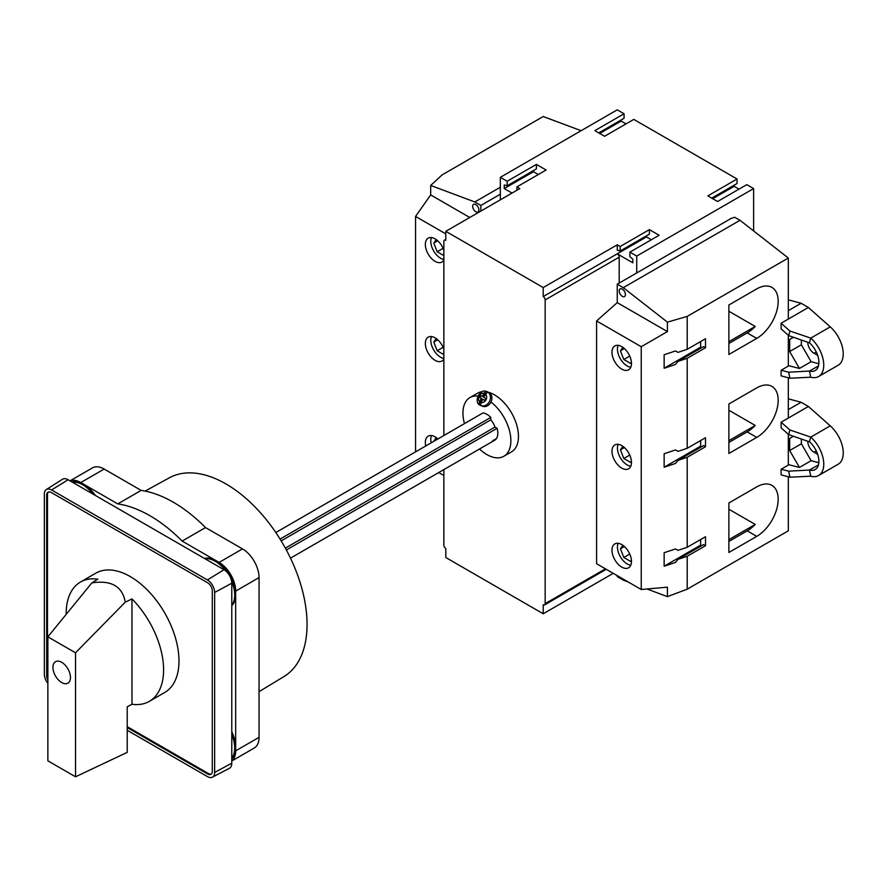 <?xml version="1.0" encoding="UTF-8"?>
<svg xmlns="http://www.w3.org/2000/svg" width="887" height="887" viewBox="0 0 887 887"><rect width="100%" height="100%" fill="white"/><g stroke="black" fill="none" stroke-linecap="round" stroke-linejoin="round"><path stroke-width="1.33" d="M818.435 464.976L809.454 470.043L810.773 476.219A24.803 14.314 -120 0 0 818.623 475.51L838.115 464.267A24.803 14.314 -120 0 0 830.254 425.849L808.39 406.468L801.105 402.266L788.31 398.828M443.855 435.517L443.855 241.441A2.761 1.586 60 0 1 444.42 240.177A2.761 1.586 60 0 1 445.795 240.322L445.795 231.319L543.21 287.554L543.21 296.557L617.252 253.815L632.83 262.818L632.83 259.215L629.914 256.631L629.914 252.13L636.733 256.066L753.628 188.576L746.81 184.64L717.583 201.504L707.837 195.883L737.064 179.008L633.806 119.401L604.579 136.265L594.844 130.644L624.071 113.769L617.252 109.833L500.346 177.322L500.346 199.819M624.071 113.769L624.071 118.27L598.736 132.895M621.144 119.956L621.144 121.087L626.011 123.892M737.064 179.008L737.064 183.509L711.74 198.134M734.148 185.195L734.148 186.325L739.015 189.142M753.628 188.576L753.628 230.942M487.207 392.531L485.566 394.238A4.823 3.936 114.8 0 1 485.976 399.893A4.823 3.936 114.8 0 1 481.12 402.498L480.643 404.749A7.029 5.732 -65.2 0 1 479.08 403.851L479.568 401.6A4.823 3.936 114.8 0 1 479.157 395.957A4.823 3.936 114.8 0 1 484.003 393.34L485.644 391.633A7.029 5.732 -65.2 0 1 486.464 392.01A7.029 5.732 -65.2 0 1 487.207 392.531M481.12 402.498L482.816 399.338L484.768 400.469L485.81 398.529L483.87 397.398L485.566 394.238M484.003 393.34L482.306 396.5L480.355 395.38L479.313 397.321L479.889 397.587L480.909 395.702M485.644 391.633L482.883 396.766L482.306 396.5M479.889 397.587L481.841 398.707L481.264 398.44L479.568 401.6M479.08 403.851L481.841 398.707M482.816 399.338L484.801 400.414M818.435 365.987L809.454 371.054L810.773 377.23A24.803 14.314 -120 0 0 818.623 376.52L838.115 365.278A24.803 14.314 -120 0 0 830.254 326.871L808.39 307.479L788.909 318.732L788.31 318.378M808.39 307.479L801.105 303.276L788.31 310.661M488.316 392.231A33.894 19.569 60 0 1 494.502 394.87A33.894 19.569 60 0 1 516.644 424.729A33.894 19.569 60 0 1 511.455 451.893L503.849 456.273A33.894 19.569 -120 0 0 509.748 431.747A33.894 19.569 -120 0 0 490.988 402.022M477.816 396.079A33.894 19.569 -120 0 0 469.966 397.576L477.561 393.196A33.894 19.569 60 0 1 482.018 391.71M469.966 397.576A33.894 19.569 -120 0 0 464.455 423.62M479.534 448.999A33.894 19.569 -120 0 0 503.849 456.273M487.196 391.71L488.637 392.387A7.573 6.176 114.8 0 1 489.047 392.597A7.573 6.176 114.8 0 1 490.943 402.11A7.573 6.176 114.8 0 1 482.284 406.135L480.832 405.47C472.771 403.474 479.512 387.464 487.196 391.71A7.573 6.176 114.8 0 1 487.595 391.921A7.573 6.176 114.8 0 1 489.502 401.434A7.573 6.176 114.8 0 1 480.832 405.47M801.105 303.276L788.31 299.839M781.114 328.855L788.654 335.608L789.885 331.006L781.114 323.234L781.114 328.855M789.674 339.433L793.444 337.26L789.674 339.433L789.674 351.54L799.442 368.471L788.909 365.743L781.114 370.245L781.114 375.866L789.885 378.217L788.654 372.196L781.114 370.245M808.39 406.468L788.909 417.71L788.31 417.367M789.674 438.422L793.444 436.249L789.674 438.422L789.674 450.529L799.442 467.449L788.909 464.733L781.114 469.234L781.114 474.855L789.885 477.206L788.654 471.174L781.114 469.234M817.659 454.332L814.022 452.237A8.815 5.089 -120 0 1 807.791 441.183M789.885 429.984L781.114 422.212L781.114 427.833L788.654 434.597L789.885 429.984L810.773 437.103A24.803 14.314 -120 0 1 818.623 475.51M781.114 422.212L788.909 417.71M788.654 434.597L809.598 441.892A17.906 10.345 -120 0 1 815.186 469.545A17.906 10.345 -120 0 1 809.598 470.077M810.718 476.197L789.885 477.206M801.36 438.965L801.36 443.777L811.128 460.708L818.834 462.692M811.128 460.708L799.442 467.449M809.454 470.043L788.654 471.174M801.105 402.266L788.31 409.65M817.659 355.354L814.022 353.248A8.815 5.089 -120 0 1 807.791 342.194M789.885 331.006L810.773 338.113A24.803 14.314 -120 0 1 818.623 376.52M781.114 323.234L788.909 318.732M788.654 335.608L809.598 342.903A17.906 10.345 -120 0 1 815.186 370.555A17.906 10.345 -120 0 1 809.598 371.088M810.718 377.208L789.885 378.217M801.36 339.987L801.36 344.788L811.128 361.719L818.834 363.714M811.128 361.719L799.442 368.471M809.454 371.054L788.654 372.196M810.718 437.047L809.454 441.759M810.718 338.069L809.454 342.77M801.36 443.777L789.674 450.529M801.36 344.788L789.674 351.54M496.354 438.677L492.363 440.983A15.434 8.903 -120 0 0 494.624 440.285A15.434 8.903 -120 0 0 497.097 428.31L494.979 427.09A12.673 7.318 -120 0 0 490.799 419.861L490.799 417.411A15.434 8.903 -120 0 0 483.016 412.91L275.824 532.533M543.21 296.557A2.761 1.586 60 0 1 545.161 299.928L545.161 603.637A2.761 1.586 60 0 1 544.585 604.901A2.761 1.586 60 0 1 543.21 604.768L543.21 613.76L445.795 557.524L445.795 548.521A2.761 1.586 60 0 1 443.855 545.15L443.855 469.6M687.192 349.312L677.967 352.383L675.506 350.964L664.141 354.745L664.141 368.249L675.506 364.457L677.967 361.386L687.192 358.315L705.509 347.737L705.509 338.734L687.192 349.312L687.192 316.404L788.31 258.028L739.991 220.298L734.735 217.26L731.021 218.49L617.252 284.184L617.252 302.633L596.596 320.95L641.246 346.717L641.246 589.511L596.596 563.733L596.596 320.95M636.733 256.066L636.733 272.941M543.21 287.554L617.252 244.812L617.252 250.223L620.168 250.999L649.395 234.135L649.395 229.633L620.168 246.497L620.168 250.999M646.468 235.82L646.468 236.94L617.252 253.815A2.761 1.586 -120 0 1 619.193 257.186L619.193 283.064M646.468 236.94L651.346 239.756M543.21 613.76L613.239 573.335M500.346 177.322L507.164 181.258L507.164 185.76L504.248 184.984L504.248 188.576L512.043 193.078M415.571 451.849L415.571 216.428L430.683 194.918L430.683 185.461L474.833 201.959L500.346 187.224M474.833 201.959L480.865 205.451L500.346 194.198M480.865 211.073L480.865 205.451M581.118 130.688L543.21 116.53L442.092 174.905L430.683 185.461M756.744 288.907L728.881 304.995L728.881 354.49L756.744 338.402A30.313 17.496 120 0 0 776.546 311.692A30.313 17.496 120 0 0 771.901 287.41A30.313 17.496 120 0 0 756.744 288.907M687.192 457.293L705.509 446.726L705.509 437.723L687.192 448.301L677.967 451.372L675.506 449.942L664.141 453.734L664.141 467.227L675.506 463.446L677.967 460.375L687.192 457.293L687.192 547.29L677.967 550.361L675.506 548.931L664.141 552.723L664.141 566.216L675.506 562.436L677.967 559.353L687.192 556.282L687.192 589.19L667.423 596.629L647 588.99M621.732 369.114A13.782 7.95 -120 0 0 628.617 369.79A13.782 7.95 -120 0 0 628.617 353.88A13.782 7.95 -120 0 0 614.835 345.93A13.782 7.95 -120 0 0 612.729 356.973A13.782 7.95 -120 0 0 621.732 369.114M621.732 468.092A13.782 7.95 -120 0 0 628.617 468.779A13.782 7.95 -120 0 0 628.617 452.869A13.782 7.95 -120 0 0 614.835 444.919A13.782 7.95 -120 0 0 612.729 455.951A13.782 7.95 -120 0 0 621.732 468.092M621.732 567.081A13.782 7.95 -120 0 0 628.617 567.769A13.782 7.95 -120 0 0 628.617 551.858A13.782 7.95 -120 0 0 614.835 543.908A13.782 7.95 -120 0 0 612.729 554.94A13.782 7.95 -120 0 0 621.732 567.081M443.855 250.267A13.782 7.95 -120 0 0 428.199 238.171A13.782 7.95 -120 0 0 426.082 249.214A13.782 7.95 -120 0 0 435.085 261.355A13.782 7.95 -120 0 0 441.97 262.031A13.782 7.95 -120 0 0 443.855 260.068M443.855 349.245A13.782 7.95 -120 0 0 428.199 337.16A13.782 7.95 -120 0 0 426.082 348.203A13.782 7.95 -120 0 0 435.085 360.333A13.782 7.95 -120 0 0 441.97 361.02A13.782 7.95 -120 0 0 443.855 359.058M437.912 438.943A13.782 7.95 -120 0 0 428.199 436.149A13.782 7.95 -120 0 0 425.76 445.961M443.855 475.543L438.71 472.571M415.571 216.428L445.795 233.88M788.31 258.028L788.31 319.076M788.31 335.297L788.31 366.098M788.31 377.795L788.31 418.065M788.31 434.286L788.31 465.087M788.31 476.785L788.31 530.814L687.192 589.19M628.151 581.95L623.284 580.131L617.252 576.639L617.252 575.652M617.252 284.184L623.284 287.676L739.991 220.298M641.246 589.511L667.423 587.172L667.423 596.629M687.192 358.315L687.192 448.301M687.192 316.404L667.423 322.147L667.423 331.605L641.246 346.717M756.744 437.391A30.313 17.496 120 0 0 776.546 410.681A30.313 17.496 120 0 0 771.901 386.399A30.313 17.496 120 0 0 756.744 387.896L728.881 403.984L728.881 453.479L756.744 437.391L747.198 431.88L728.881 442.447M756.744 536.38A30.313 17.496 120 0 0 776.546 509.67A30.313 17.496 120 0 0 771.901 485.377A30.313 17.496 120 0 0 756.744 486.885L728.881 502.962L728.881 552.457L756.744 536.38L747.198 530.858L728.881 541.436M687.192 556.282L705.509 545.716L705.509 536.713L687.192 547.29M516.91 190.261L516.91 186.891L546.137 170.016L536.391 164.394L536.391 168.885L507.164 185.76M533.475 170.581L533.475 171.701L538.342 174.517M445.795 231.319L519.837 188.576L516.91 186.891M533.475 171.701L504.248 188.576M536.391 164.394L507.164 181.258M629.914 252.13L659.13 235.255L649.395 229.633M599.712 133.46L621.144 121.087M712.716 198.699L734.148 186.325M617.252 244.812L620.168 246.497M700.63 341.55L700.63 347.172L701.606 347.737M677.967 361.386L703.557 346.617L705.509 347.737M700.63 539.529L700.63 545.15L701.606 545.716M677.967 559.353L703.557 544.585L705.509 545.716M700.63 440.54L700.63 446.161L701.606 446.726M677.967 460.375L703.557 445.596L705.509 446.726M475.798 211.749A4.413 2.55 -120 0 0 478.004 211.96A4.413 2.55 -120 0 0 478.004 206.871A4.413 2.55 -120 0 0 473.603 204.332A4.413 2.55 -120 0 0 472.926 207.857A4.413 2.55 -120 0 0 475.798 211.749M469.766 217.481L430.683 194.918M622.308 296.336A4.413 2.55 -120 0 0 624.515 296.546A4.413 2.55 -120 0 0 624.515 291.457A4.413 2.55 -120 0 0 620.113 288.918A4.413 2.55 -120 0 0 619.436 292.444A4.413 2.55 -120 0 0 622.308 296.336M667.423 331.605L617.252 302.633M623.284 287.676L667.423 322.147M618.128 543.299A13.782 7.95 -120 0 0 627.187 563.932A13.782 7.95 -120 0 0 630.779 565.219M622.874 545.328L620.434 548.787L623.805 557.491L630.557 561.382L631.411 560.174M618.128 444.32A13.782 7.95 -120 0 0 627.187 464.943A13.782 7.95 -120 0 0 630.779 466.229M622.874 446.338L620.434 449.798L623.805 458.501L630.557 462.393L631.411 461.185M618.128 345.331A13.782 7.95 -120 0 0 627.187 365.965A13.782 7.95 -120 0 0 630.779 367.24M622.874 347.349L620.434 350.82L623.805 359.512L630.557 363.404L631.411 362.195M431.481 435.55A13.782 7.95 -120 0 0 431.215 442.813M436.227 437.568L433.887 441.271M431.481 336.561A13.782 7.95 -120 0 0 440.54 357.184A13.782 7.95 -120 0 0 443.855 358.426M436.227 338.579L433.787 342.038L437.169 350.742L443.855 354.6M431.481 237.572A13.782 7.95 -120 0 0 440.54 258.206A13.782 7.95 -120 0 0 443.855 259.447M436.227 239.59L433.787 243.06L437.169 251.753L443.855 255.611M624.359 546.525L620.434 548.787M629.737 554.065L623.805 557.491M624.359 447.536L620.434 449.798M629.737 455.075L623.805 458.501M624.359 348.547L620.434 350.82M629.737 356.086L623.805 359.512M437.712 438.766L433.787 441.027M437.712 339.776L433.787 342.038M443.09 347.316L437.169 350.742M437.712 240.787L433.787 243.06M443.09 248.327L437.169 251.753M728.881 311.248L755.225 326.46A30.313 17.496 120 0 1 747.198 332.891L728.881 343.469M728.881 341.661L755.225 326.46M747.198 530.858A30.313 17.496 120 0 0 755.225 524.428L728.881 509.227M747.198 431.88A30.313 17.496 120 0 0 755.225 425.45L728.881 410.237M664.141 467.227L700.63 446.161M664.141 566.216L700.63 545.15M664.141 368.249L700.63 347.172M728.881 539.64L755.225 524.428M728.881 440.651L755.225 425.45M481.264 398.44L479.313 397.321M281.179 540.882L490.799 419.861M280.07 539.074L490.799 417.411M285.348 548.122L494.979 427.09M286.357 549.984L497.097 428.31M259.059 691.66L284.006 676.537A114.722 66.237 -120 0 0 283.297 544.485A114.722 66.237 -120 0 0 169.284 477.838L145.146 491.099M225.83 571.04A27.552 15.911 -120 0 0 215.219 561.283A27.552 15.911 -120 0 0 204.952 558.732M231.784 605.721A27.552 15.911 -120 0 0 235.676 594.467A27.552 15.911 -120 0 0 216.195 560.728A27.552 15.911 -120 0 0 204.509 558.477M231.784 605.2A27.552 15.911 -120 0 0 231.562 580.963M231.784 760.891A23.417 13.527 -120 0 0 235.676 750.823L235.676 591.097A23.417 13.527 -120 0 0 219.111 562.413L182.145 541.07A129.502 74.763 -120 0 0 117.76 503.894L80.784 482.55A23.417 13.527 -120 0 0 70.117 480.887M231.784 760.991L254.203 748.051A23.417 13.527 -120 0 0 259.059 737.33L259.059 577.592A23.417 13.527 -120 0 0 242.495 548.909L205.518 527.565A129.502 74.763 -120 0 0 141.144 490.4L104.167 469.046A23.417 13.527 -120 0 0 92.459 467.892L70.029 480.843M117.76 503.894L141.144 490.4M182.145 541.07L205.518 527.565M231.784 758.695A27.552 15.911 -120 0 0 235.676 747.453A27.552 15.911 -120 0 0 231.784 731.697M95.397 495.489A27.552 15.911 -120 0 0 83.711 484.235A27.552 15.911 -120 0 0 72.024 481.985M231.784 758.174A27.552 15.911 -120 0 0 231.784 734.469M93.002 494.103A27.552 15.911 -120 0 0 82.735 484.801A27.552 15.911 -120 0 0 72.479 482.251M127.218 730.278L207.425 776.591A10.2 5.887 -120 0 0 212.403 777.167L229.356 768.319A11.021 6.364 -120 0 0 231.784 763.197L231.784 583.225A11.021 6.364 -120 0 0 223.99 569.72L68.122 479.734A11.021 6.364 -120 0 0 62.478 479.268L46.335 489.535A10.2 5.887 -120 0 0 44.35 494.126L44.35 674.109A10.2 5.887 -120 0 0 47.865 683.289M212.403 777.167A10.2 5.887 -120 0 0 214.643 772.422L214.643 592.449A10.2 5.887 -120 0 0 207.425 579.954L223.99 569.72M46.335 489.535A10.2 5.887 -120 0 1 51.568 489.968L207.425 579.954M47.865 679.93A6.608 3.814 -120 0 1 46.689 675.683L46.689 495.256A6.608 3.814 -120 0 1 48.064 492.23A6.608 3.814 -120 0 1 51.368 492.562L207.625 582.77A6.608 3.814 -120 0 1 212.292 590.875L212.292 771.291A6.608 3.814 -120 0 1 210.929 774.318A6.608 3.814 -120 0 1 207.625 773.996L127.218 727.573M48.475 492.052A6.608 3.814 -120 0 0 47.477 494.813L47.477 675.24A6.608 3.814 -120 0 0 47.865 677.613M127.218 726.675L208.401 773.542A6.608 3.814 -120 0 0 211.294 774.052M75.528 652.799L47.865 636.833L91.86 582.892C111.374 579.954 122.506 586.385 125.255 602.173L75.528 652.799L75.528 776.801L127.218 752.364L127.218 706.795L131.975 704.245A68.887 39.771 -120 0 0 149.326 701.362L164.716 692.481A68.887 39.771 -120 0 0 164.716 612.939A68.887 39.771 -120 0 0 95.829 573.168L80.44 582.06A68.887 39.771 -120 0 0 66.181 614.369M91.86 582.892L97.803 579.178A68.887 39.771 -120 0 0 80.44 582.06M149.326 701.362A68.887 39.771 -120 0 0 131.975 598.913L125.255 602.173M131.975 598.913L131.975 704.245M47.865 636.833L47.865 760.824L75.528 776.801M61.691 682.546A12.396 7.163 -120 0 0 67.9 683.156A12.396 7.163 -120 0 0 67.9 668.842A12.396 7.163 -120 0 0 55.493 661.68A12.396 7.163 -120 0 0 53.597 671.614A12.396 7.163 -120 0 0 61.691 682.546M816.273 450.94L814.022 452.237M830.254 425.849L810.773 437.103M816.273 351.951L814.022 353.248M830.254 326.871L810.773 338.113M545.161 299.928L619.193 257.186M545.161 603.637L605.444 568.833M747.198 332.891L756.744 338.402M219.111 562.413L242.495 548.909M235.676 591.097L259.059 577.592M235.676 750.823L259.059 737.33M80.784 482.55L104.167 469.046M214.643 592.449L231.784 583.225M51.568 489.968L68.122 479.734M214.643 772.422L231.784 763.197M207.625 773.996L208.401 773.542M46.689 495.256L47.477 494.813M46.689 675.683L47.477 675.24M606.253 569.299L544.585 604.901M445.795 239.379L444.42 240.177M494.624 440.285L290.492 558.145"/></g></svg>
